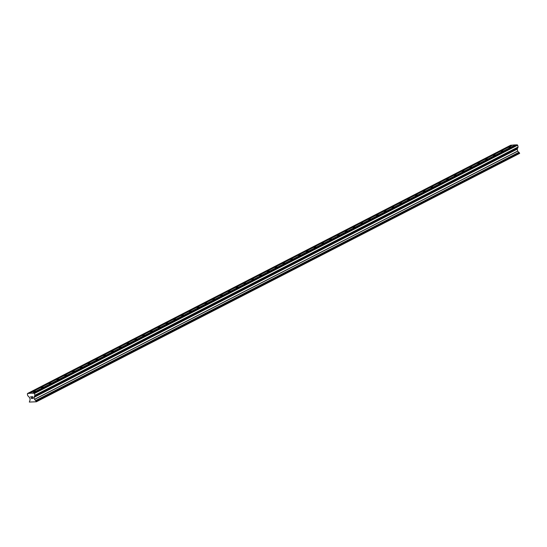 <?xml version="1.0" encoding="UTF-8"?>
<svg xmlns="http://www.w3.org/2000/svg" width="547" height="547" viewBox="0 0 547 547"><rect width="100%" height="100%" fill="white"/><g stroke="black" fill="none" stroke-linecap="round" stroke-linejoin="round"><path stroke-width="0.82" d="M511.233 146.89L508.642 147.321L511.233 146.89M503.438 150.897L500.854 151.328L503.438 150.897M495.65 154.897L493.059 155.327L495.65 154.897M487.856 158.904L485.264 159.334L487.856 158.904M480.061 162.91L477.469 163.341L480.061 162.91M472.266 166.91L469.682 167.341L472.266 166.91M464.478 170.917L461.887 171.348L464.478 170.917M456.683 174.917L454.092 175.355L456.683 174.917M448.889 178.924L446.297 179.354L448.889 178.924M441.094 182.93L438.503 183.361L441.094 182.93M433.306 186.93L430.715 187.361L433.306 186.93M425.511 190.937L422.92 191.368L425.511 190.937M417.717 194.937L415.125 195.375L417.717 194.937M409.922 198.944L407.33 199.375L409.922 198.944M402.127 202.951L399.542 203.381L402.127 202.951M394.339 206.951L391.748 207.381L394.339 206.951M386.544 210.957L383.953 211.388L386.544 210.957M378.75 214.964L376.158 215.395L378.75 214.964M370.955 218.964L368.37 219.395L370.955 218.964M363.167 222.971L360.576 223.402L363.167 222.971M355.372 226.971L352.781 227.402L355.372 226.971M347.577 230.978L344.986 231.408L347.577 230.978M339.783 234.984L337.191 235.415L339.783 234.984M331.995 238.984L329.403 239.415L331.995 238.984M324.2 242.991L321.609 243.422L324.2 242.991M316.405 246.991L313.814 247.422L316.405 246.991M308.611 250.998L306.019 251.429L308.611 250.998M300.816 255.005L298.231 255.435L300.816 255.005M293.028 259.005L290.436 259.435L293.028 259.005M285.233 263.011L282.642 263.442L285.233 263.011M277.438 267.011L274.847 267.449L277.438 267.011M269.644 271.018L267.059 271.449L269.644 271.018M261.856 275.025L259.264 275.456L261.856 275.025M254.061 279.025L251.47 279.455L254.061 279.025M246.266 283.031L243.675 283.462L246.266 283.031M238.471 287.031L235.88 287.469L238.471 287.031M230.684 291.038L228.092 291.469L230.684 291.038M222.889 295.045L220.297 295.476L222.889 295.045M215.094 299.045L212.503 299.476L215.094 299.045M207.299 303.052L204.708 303.482L207.299 303.052M199.505 307.058L196.92 307.489L199.505 307.058M191.717 311.058L189.125 311.489L191.717 311.058M183.922 315.065L181.33 315.496L183.922 315.065M176.127 319.065L173.536 319.496L176.127 319.065M168.332 323.072L165.748 323.503L168.332 323.072M160.544 327.079L157.953 327.509L160.544 327.079M152.75 331.079L150.158 331.509L152.75 331.079M144.955 335.085L142.364 335.516L144.955 335.085M137.16 339.085L134.569 339.516L137.16 339.085M129.372 343.092L126.781 343.523L129.372 343.092M121.578 347.099L118.986 347.53L121.578 347.099M113.783 351.099L111.191 351.53L113.783 351.099M105.988 355.106L103.397 355.536L105.988 355.106M98.193 359.106L95.609 359.543L98.193 359.106M90.405 363.112L87.814 363.543L90.405 363.112M82.611 367.119L80.019 367.55L82.611 367.119M74.816 371.119L72.225 371.55L74.816 371.119M67.021 375.126L64.437 375.557L67.021 375.126M59.233 379.126L56.642 379.563L59.233 379.126M51.439 383.132L48.847 383.563L51.439 383.132M43.644 387.139L41.052 387.57L43.644 387.139M35.849 391.139L33.258 391.57L35.849 391.139M33.011 398.298L32.847 397.607L33.018 398.298L32.3 398.346L33.011 398.298M32.847 397.607L32.458 397.635L32.847 397.607M32.458 397.635L32.82 397.491L32.458 397.635M32.82 397.491L32.649 396.801L32.82 397.491M32.649 396.801L31.931 396.855L32.649 396.801M31.904 396.739L32.717 396.684L33.135 398.407L32.321 398.462L33.135 398.401M31.562 398.066L31.494 398.517M31.562 398.319L31.206 398.421L31.562 398.319M30.468 396.835L31.425 396.773L31.2 398.421M32.211 393.129L27.617 393.443L27.35 393.943L27.788 395.748L29.688 397.676L30.153 399.734L29.333 402.066L36.396 401.772L519.643 153.386L517.736 151.17L517.202 149.119L518.112 146.999L517.667 145.194L516.149 144.818L32.888 393.238L32.211 393.129L515.383 144.873L512.58 145.064L29.401 393.32M32.977 393.074L34.495 393.443L34.926 395.331L34.023 397.375L34.495 399.317L36.464 401.635M515.794 145.003L515.383 144.873M517.831 147.663L34.652 395.919L517.824 147.656M36.396 401.772L519.643 153.386M512.224 145.249L510.795 145.187L27.617 393.443M28.806 393.519L511.978 145.27M28.635 393.375L511.814 145.119M34.495 393.443L517.667 145.194M33.996 392.999L517.175 144.75M32.376 393.272L515.554 145.017M36.471 401.566L519.65 153.317M36.396 401.245L519.568 152.989M36.348 401.177L519.527 152.921M35.842 400.787L519.021 152.531M518.98 152.387L35.808 400.643L518.98 152.394M35.774 400.507L518.953 152.257M34.564 399.426L517.736 151.17M34.495 399.317L517.674 151.061M34.023 397.375L517.202 149.119M34.037 397.259L517.209 149.01M34.687 396.049L517.865 147.793M34.618 395.775L517.797 147.519M34.926 395.331L518.098 147.075M34.933 395.255L518.112 146.999"/></g></svg>
